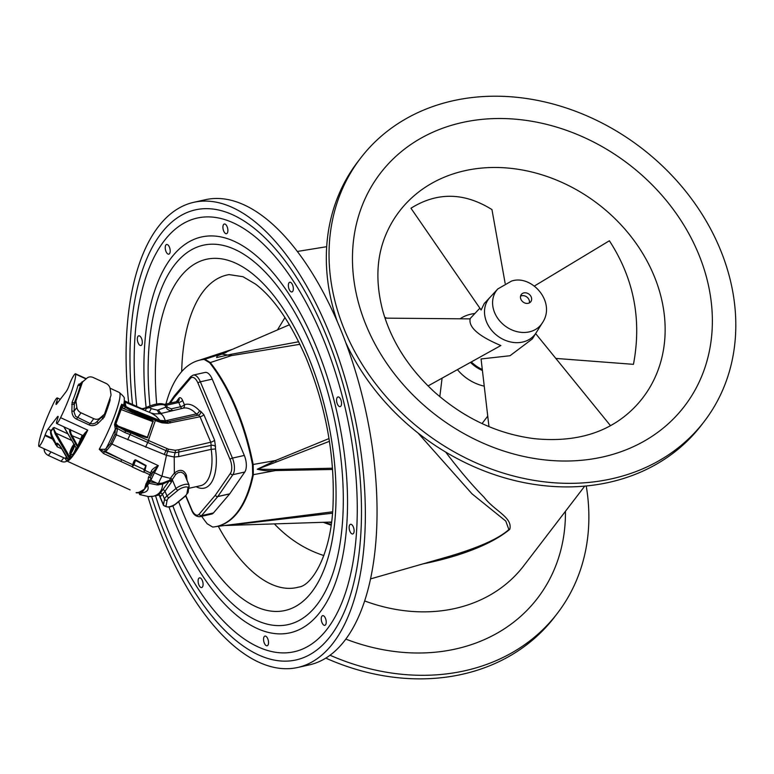 <?xml version="1.0" encoding="UTF-8"?>
<svg xmlns="http://www.w3.org/2000/svg" width="774" height="774" viewBox="0 0 774 774"><rect width="100%" height="100%" fill="white"/><g stroke="black" fill="none" stroke-linecap="round" stroke-linejoin="round"><path stroke-width="1.16" d="M82.963 381.611A3.173 2.622 37.4 0 0 82.663 381.93A3.173 2.622 37.4 0 0 82.334 382.549L76.113 400.497A3.173 2.622 37.4 0 0 76.007 401.687L76.858 407.521A6.356 5.254 37.4 0 0 81.028 412.813L93.741 418.657A6.356 5.254 37.4 0 0 99.923 418.124L104.026 414.574A3.173 2.622 37.4 0 0 104.326 414.245A3.173 2.622 37.4 0 0 104.664 413.626L110.876 395.678A3.173 2.622 37.4 0 0 110.982 394.488L110.131 388.664A6.356 5.254 37.4 0 0 105.961 383.372L93.248 377.528A6.356 5.254 37.4 0 0 87.065 378.06L82.963 381.611M76.732 448.33L76.684 449.307L78.503 446.501L78.909 445.485L77.922 445.505L82.17 435.23M68.296 459.35L68.064 460.143L68.751 459.679L70.473 456.505L69.486 456.525L70.434 453.777M74.691 444.363L72.737 445.863C69.795 451.948 69.012 454.57 70.376 453.748L72.301 454.638A5.166 0.764 -65.3 0 0 73.037 454.038A5.166 0.764 -65.3 0 0 76.075 448.04M57.237 419.827A7.943 1.18 -65.3 0 0 56.637 423.484A7.943 1.18 -65.3 0 0 60.595 417.67A42.106 6.26 -65.3 0 0 75.659 374.19A7.943 1.18 -65.3 0 0 75.494 373.765A7.943 1.18 -65.3 0 0 72.804 377.132A7.943 1.18 -65.3 0 0 69.457 384.543L69.021 385.8A4.77 0.706 -65.3 0 1 66.08 391.712L56.792 403.844A4.77 0.706 -65.3 0 1 56.105 404.396A4.77 0.706 -65.3 0 1 56.463 402.199L56.676 401.6A7.943 1.18 -65.3 0 0 57.276 397.933A7.943 1.18 -65.3 0 0 53.203 403.97A42.106 6.26 -65.3 0 0 38.7 445.843A7.943 1.18 -65.3 0 0 38.864 446.337A7.943 1.18 -65.3 0 0 41.554 442.98A7.943 1.18 -65.3 0 0 44.911 435.569L45.115 434.969A4.77 0.706 -65.3 0 1 48.056 429.048L57.344 416.915A4.77 0.706 -65.3 0 1 58.031 416.364A4.77 0.706 -65.3 0 1 57.673 418.56L57.237 419.827M139.049 492.777A1.19 0.948 -73.5 0 0 138.952 492.738L136.775 492.525A42.106 6.26 114.7 0 1 136.137 492.709L136.089 492.68M151.665 474.888A40.113 5.969 114.7 0 1 150.417 477.065L150.978 480.209L148.047 480.373L145.976 483.866A1.19 0.851 -160.2 0 1 146.77 484.456A1.267 1.055 37.4 0 0 147.515 485.221C149.305 489.545 147.321 492.138 141.565 492.999A1.267 1.055 -142.6 0 1 140.81 492.235L139.407 493.425A1.19 1.064 -37.1 0 0 138.691 492.593L144.535 489.11L140.336 494.712L139.407 493.425A1.19 1.122 60.8 0 0 138.71 492.196M145.976 483.866L144.535 489.11L140.81 492.235A1.19 1.055 64.1 0 0 140.181 491.432M148.502 480.17L148.54 481.68A1.19 0.522 -113.8 0 0 148.047 480.373L148.415 477.326A1.983 1.064 -149.8 0 0 150.35 477.248A1.983 1.064 -149.8 0 0 150.417 477.065M115.694 422.527L115.297 421.927L114.542 424.549L115.316 429.135A39.126 5.815 114.7 0 1 106.028 448.581L110.634 443.405L158.312 465.638L152.546 472.721A1.983 0.668 -158.4 0 0 152.604 472.624A1.983 0.668 -158.4 0 0 151.278 471.385A12.732 1.925 -65.6 0 0 150.669 473.03L144.999 470.418L143.664 472.237A42.106 6.26 -65.3 0 0 143.809 471.976L149.885 474.752A42.106 6.26 114.7 0 1 148.415 477.326M143.664 472.237L132.238 466.983A42.106 6.26 -65.3 0 0 132.373 466.751L103.542 453.506L99.246 449.268L132.751 464.748L132.373 466.751M130.129 489.913L130.09 489.903A42.106 6.26 114.7 0 0 130.129 489.913L118.712 484.659A42.106 6.26 114.7 0 1 118.664 484.669L84.453 469.083M118.615 484.64L130.051 489.874M109.927 398.417A1.983 1.277 163.2 0 0 110.063 398.446L110.131 400.023A42.106 6.26 114.7 0 1 104.2 417.167L98.172 423.252C95.125 425.671 92.135 426.232 89.213 424.955L76.51 419.111C73.656 417.737 72.108 415.087 71.876 411.158L72.079 402.393A42.106 6.26 -65.3 0 0 78.019 385.249L83.398 381.234M44.002 448.697L44.215 450.178A6.356 5.254 37.4 0 0 48.385 455.47L61.088 461.314A6.356 5.254 37.4 0 0 66.932 461.052M65.345 458.179L65.771 459.214A0.793 0.755 52.2 0 0 65.345 458.179A7.943 1.18 -65.3 0 0 66.409 456.921M77.845 447.788A0.793 0.677 87.4 0 0 77.806 447.488L77.903 446.346L78.503 446.501A41.709 6.202 -65.3 0 0 85.208 434.204L87.723 430.141A42.106 6.26 114.7 0 1 66.719 460.956L83.989 468.889A42.106 6.26 -65.3 0 0 84.172 468.957L89.794 471.385M61.756 448.862L57.218 446.782L52.603 439.11L44.911 435.569M78.909 445.485L82.895 436.188A8.737 1.296 -65.3 0 0 85.208 434.204A0.793 0.513 32.1 0 0 84.637 433.363L87.723 430.141L60.595 417.67M77.903 446.346L70.85 433.305L70.511 429.87M68.412 460.114A0.793 0.493 6.5 0 0 68.286 459.93L68.683 459.098A0.793 0.658 37.4 0 1 68.751 459.679A41.709 6.202 -65.3 0 0 77.274 448.543A0.793 0.658 37.4 0 0 77.197 447.972L77.806 447.488L71.401 436.401C69.37 431.882 68.992 429.541 70.26 429.386M66.932 457.831A8.737 1.296 -65.3 0 1 65.771 459.214A41.709 6.202 -65.3 0 0 68.064 460.143A0.793 0.668 -169.1 0 0 68.141 459.92M67.851 458.663L60.807 446.995M67.928 459.388L68.286 459.93L67.928 459.388M60.711 446.821C57.915 443.057 56.415 442.225 56.212 444.305L57.218 446.782L57.073 443.85L59.54 445.098M53.522 438.5L52.971 437.552L52.051 438.152L52.603 439.11L53.522 438.5L56.212 444.305L55.438 444.566M68.683 459.098L69.263 458.334L55.118 433.837L53.309 428.39L54.035 427.471L51.036 430.421L48.056 429.048M52.971 437.552C51.161 433.701 50.658 431.447 51.452 430.799L53.309 428.39A0.793 0.658 37.4 0 0 52.884 428.003M45.115 434.969L52.051 438.152C50.465 433.982 50.126 431.408 51.036 430.421A0.793 0.658 37.4 0 1 51.452 430.799M76.287 447.643L76.616 448.736L77.197 447.972M63.797 426.784L76.616 448.736A0.793 0.658 37.4 0 1 76.684 449.307M69.341 458.905A0.793 0.658 37.4 0 0 69.263 458.334L69.486 456.525L56.038 433.237C54.006 429.87 53.338 427.945 54.035 427.471L67.88 433.837M55.118 433.837L56.038 433.237L71.682 440.435M71.401 436.401L72.311 435.801L81.038 439.332M118.586 426.716L126.21 429.773L126.046 430.325L125.523 430.973L114.542 424.549L117.319 428.332A1.983 1.277 168.9 0 0 115.316 429.135A7.585 3.609 106 0 0 115.394 429.454A1.983 1.345 166 0 1 117.513 428.583L116.303 434.959L112.046 443.87L106.793 450.381A1.983 0.871 -125.8 0 1 106.028 448.581L104.829 449.317L99.246 449.268A42.106 6.26 -65.3 0 0 120.047 394.595A42.106 6.26 -65.3 0 0 119.167 392.389L110.043 388.19M120.454 409.233A1.267 0.687 19.1 0 0 120.889 409.456L152.836 421.617C151.327 420.756 154.868 421.549 137.24 414.525L124.266 408.856L121.305 406.698A1.267 1.093 -106.7 0 0 121.547 405.189L120.87 405.847A41.496 6.173 114.7 0 1 115.297 421.927M115.781 424.2L121.963 407.25A1.267 0.551 -52.8 0 0 123.182 405.682L121.547 405.189L121.566 404.231L123.676 405.015A39.126 5.815 -65.3 0 0 124.198 398.755C124.943 397.942 123.269 395.824 119.167 392.389M137.124 492.874L137.124 492.874A1.983 1.954 -95.2 0 1 136.137 492.709A1.983 1.983 0 0 0 137.124 492.874L138.798 492.709A1.983 1.277 -79.4 0 1 138.43 492.535M138.12 492.632A1.983 1.935 -113.9 0 1 136.775 492.525M138.952 492.738L138.952 492.738A1.19 0.948 -73.5 0 0 138.885 492.719A1.983 1.277 -79.4 0 1 138.798 492.709L139.349 493.512A1.267 1.267 0 0 0 140.181 494.799L140.113 494.615M147.166 481.138A1.19 0.764 -152.8 0 1 148.086 482.086L144.535 489.11L149.072 483.295L157.19 484.94L162.617 484.147C162.327 490.571 159.241 494.605 153.368 496.231L148.308 496.54L140.336 494.712L148.308 496.54M148.54 481.68L148.086 482.086L149.072 483.295L149.701 481.738L158.506 483.508A7.943 1.122 115.3 0 1 161.96 476.223L166.468 455.335L174.208 457.018L174.353 473.069C179.994 468.831 184.018 469.595 186.437 475.342L187.008 480.141M150.291 477.326L151.772 474.762A1.983 0.929 -150.7 0 1 149.885 474.752L150.669 473.03A1.983 0.938 -159.9 0 1 151.898 474.472A1.983 0.938 -159.9 0 1 151.82 474.607A1.983 0.929 -150.7 0 1 151.772 474.762A1.983 1.983 0 0 0 151.898 474.472L152.604 472.624A1.983 0.997 29.7 0 1 154.423 472.721L158.312 465.638C154.113 467.786 151.772 469.702 151.278 471.385M143.809 471.976L144.303 470.989M144.738 470.611A1.983 0.726 32.9 0 1 144.361 470.321L144.128 469.528L144.012 470.447M135.789 459.92L133.631 464.661A1.983 0.919 -172.7 0 1 132.78 464.526C133.767 460.985 134.773 459.456 135.789 459.92L146.102 465.503L144.999 470.418A1.983 1.006 40.8 0 1 144.467 469.866M133.544 465.609L135.537 460.424L145.88 465.948L144.128 469.528L133.631 464.661L133.109 465.89L133.351 465.222A1.983 0.668 -169.5 0 1 132.809 465.106M132.78 464.526L132.751 464.748A1.983 0.89 179.9 0 0 133.592 464.797M120.821 461.449L121.653 459.592L105.293 451.368L104.384 451.648L103.542 453.506M106.793 450.381L105.293 451.368A1.983 0.997 -110.7 0 1 104.829 449.317M110.634 443.405L114.939 434.282L166.468 455.335A7.943 0.793 -75.8 0 1 167.59 451.358L175.214 452.751A7.943 3.831 -85.1 0 0 174.208 457.018L178.852 456.573L211.205 449.346A7.943 3.676 77.4 0 1 211.186 445.36L210.741 442.206L200.04 416.751L167.774 423.291A2.303 0.987 -93.5 0 0 166.787 422.024L166.787 422.024A7.943 2.438 85.1 0 1 165.278 420.727L160.015 420.408L157.045 419.392A694.22 312.299 24.2 0 0 155.806 418.879L126.036 407.066M115.394 429.454L114.939 434.282M117.319 428.332A13.148 10.023 96.8 0 0 117.513 428.583L124.924 432.579A4116.384 1916.308 23.4 0 0 130.148 434.62L167.59 451.358L168.471 449.162L175.185 450.284A2.399 1.016 86.9 0 1 175.214 452.751L211.186 445.36A3.173 1.848 9.3 0 1 215.472 446.53L214.582 440.164A3.173 1.016 -22.8 0 1 210.741 442.206L178.533 449.791A2.467 1.19 77.1 0 1 178.871 452.355A7.943 3.676 -102.6 0 0 178.852 456.573M127.7 439.787A7.943 0.793 -66.7 0 1 130.148 434.62L130.816 432.859L125.523 430.973L124.924 432.579M150.727 480.18A1.19 0.639 -120.8 0 0 150.824 480.315L154.423 472.721L161.96 476.223L170.328 478.361L174.353 473.069L175.669 474.51L178.039 472.653L181.116 472.169L183.477 473.359L184.812 475.023L189.05 485.008A7.943 2.545 157.2 0 0 183.719 484.708A7.943 2.545 157.2 0 0 175.979 488.491L166.981 495.96A11.92 3.822 157.2 0 0 164.552 499.133L163.478 504.822A7.943 2.545 157.2 0 0 163.527 505.383C167.455 508.005 171.751 507.396 176.424 503.526L185.431 496.057L188.14 492.254L189.05 485.008M149.798 480.044A1.19 0.59 -110.1 0 0 150.05 480.722L150.824 480.315L157.374 483.421L157.19 484.94M150.05 480.722L148.927 481.534A1.267 0.687 19.1 0 1 149.701 481.738L150.05 480.722M158.418 484.95L158.506 483.508L162.395 483.082L169.767 480.19L170.193 478.7A7.005 5.418 71.2 0 1 170.328 478.361A1.983 0.9 27.4 0 1 172.37 479.464L175.669 474.51M171.915 480.799A1.983 0.59 13.2 0 0 169.767 480.19L162.782 489.739A1.983 1.229 44.1 0 1 165.007 491.267L171.412 482.183L172.283 479.687A1.983 0.861 23.3 0 0 170.193 478.7M171.412 482.183A1.983 0.948 27.2 0 0 169.032 481.051L162.617 484.147L162.395 483.082M159.028 495.128L160.499 496.444L165.007 491.267L166.981 495.96A1.983 1.296 -129.7 0 0 169.148 497.585A9.927 3.183 157.2 0 0 167.116 500.236A1.983 1.838 -169.4 0 1 164.552 499.133L162.579 494.441A1.983 1.896 20 0 0 160.083 493.261L162.782 489.739M167.116 500.236L166.052 505.925A5.96 1.916 157.2 0 0 169.535 506.699A5.96 1.916 157.2 0 0 175.892 503.729L184.889 496.26A9.927 3.183 157.2 0 0 186.911 493.618L187.985 487.92A5.96 1.916 157.2 0 0 184.502 487.156A5.96 1.916 157.2 0 0 178.146 490.126A1.983 1.296 -129.7 0 1 175.979 488.491L172.283 479.687A3.531 3.028 65.9 0 1 172.37 479.464M130.816 432.859L166.952 448.523L165.936 450.681A7.943 0.793 -68.5 0 0 164.262 454.599M126.21 429.773L131.28 431.708C149.014 438.432 145.725 436.933 147.418 437.242L117.745 425.942M115.49 423.484L118.499 426.435L123.095 428.603M121.305 406.698L121.102 406.901A1.267 0.929 -164.5 0 0 121.189 406.718L115.152 423.639L116.226 425.777L118.451 427.229L131.125 432.26C143.354 436.933 148.831 438.606 147.544 437.3L152.962 421.675C154.8 421.395 149.682 418.676 137.617 413.519L132.538 411.584L132.538 410.752L121.566 404.231L132.693 410.133M116.274 424.887A1.267 0.551 127.2 0 1 116.226 425.777M121.16 406.756L121.189 406.718A1.267 0.929 -164.5 0 0 120.87 405.847M132.16 412.59L132.538 411.584L125.359 407.279L124.266 408.856L121.528 407.821A1.267 1.055 37.4 0 0 120.918 407.685M125.359 407.279L123.182 405.682M167.774 423.291L161.863 422.807L156.938 421.133L132.538 410.752L132.731 410.094L137.956 412.203M137.782 412.861L138.004 412.223M123.898 405.779A1.983 1.664 151.6 0 1 123.792 405.228A7.779 1.867 83.9 0 0 123.676 405.015A1.983 1.722 148.5 0 0 123.879 405.76M124.198 398.755L124.875 405.566L123.792 405.228M124.875 406.505L123.811 405.721M148.105 496.521L149.411 496.608A1.267 0.522 -89.5 0 0 149.508 496.579M160.499 496.444A1.983 1.945 87.4 0 0 158.564 495.089L160.083 493.261M155.942 495.67L153.368 496.231A1.267 0.803 -102.3 0 0 153.368 496.231L149.411 496.608A1.267 0.522 -89.5 0 1 149.314 496.579M158.564 495.089L159.618 495.418A1.983 1.829 133.3 0 1 160.102 496.231M166.052 505.925A1.983 1.838 -169.4 0 1 163.478 504.822L159.773 496.018A1.983 1.925 105.7 0 0 159.28 495.205M159.715 495.989A1.983 1.954 94.4 0 0 159.192 495.176M185.441 476.416A1.983 1.384 172.2 0 1 186.437 475.342M214.582 440.164L203.881 414.709A3.173 1.016 -22.8 0 1 200.04 416.751L198.463 415.087L166.787 422.024L161.505 421.656L155.632 419.566L155.806 418.879M203.881 414.709L200.689 411.362A3.173 2.796 -88.7 0 1 198.463 415.087A7.943 3.676 77.4 0 1 196.306 413.897A39.716 18.402 -102.6 0 0 183.399 408.14L160.112 413.693L154.665 413.926L151.24 413.084L155.99 416.16L160.015 420.408A7.943 2.912 103.1 0 0 160.75 421.453M170.541 422.904A2.37 1.122 -101.3 0 0 169.293 421.646A7.943 3.676 77.4 0 1 166.971 420.456L165.278 420.727C163.875 416.499 162.163 414.158 160.112 413.693A6.356 2.38 -101.8 0 1 157.422 410.181L151.172 408.604A6.356 1.045 -69.2 0 1 149.13 412.203M161.863 422.807A2.177 0.629 -76.3 0 0 161.582 421.656A2.177 0.629 -76.3 0 0 161.505 421.656M156.87 420.079L157.045 419.392M155.729 420.582L155.787 419.634M137.24 414.525L138.053 412.174L155.632 419.566M124.953 401.987L126.075 406.843A1.983 1.751 8.4 0 1 124.875 405.566M124.924 401.88L131.532 404.879M193.229 375.09L205.12 372.429A12.713 5.892 77.4 0 1 212.24 379.144L244.313 455.441A12.713 5.892 77.4 0 1 244.778 472.024L229.723 493.841A1.983 0.919 77.4 0 1 229.675 493.909L213.45 512.939A12.713 5.892 77.4 0 1 211.718 514.062L199.827 516.713A12.713 5.892 -102.6 0 0 201.569 515.6L217.794 496.56A1.983 0.919 -102.6 0 0 217.833 496.502L232.887 474.675A12.713 5.892 -102.6 0 0 232.423 458.102L200.36 381.805A12.713 5.892 -102.6 0 0 193.229 375.09L190.685 376.677L174.46 395.717A1.983 1.983 0 0 0 174.344 395.872A1.983 1.616 -145.4 0 1 174.402 395.795M200.689 411.362L199.392 410.646A42.899 19.872 -102.6 0 0 184.405 404.725A3.173 2.815 -109.4 0 1 182.945 408.237M176.269 401.745L178.939 398.252A5.166 2.39 -102.6 0 1 182.606 400.448L184.405 404.725A3.173 1.016 -22.8 0 1 180.565 406.756L171.257 408.836A3.173 1.471 -102.6 0 0 172.737 410.52M172.138 410.655L169.458 410.413L167.223 409.194L164.891 405.228A15.886 5.099 157.2 0 0 149.45 407.617L151.172 408.604M157.422 410.181L165.733 407.23A3.173 1.016 -22.8 0 0 167.377 407.221L166.526 405.218L178.765 402.48A1.983 0.919 -102.6 0 0 177.652 401.435L165.413 404.173A1.983 0.919 77.4 0 1 166.526 405.218A3.173 1.016 157.2 0 1 164.891 405.228A1.983 1.819 -62.6 0 0 164.098 404.357C160.915 402.964 155.845 403.641 148.918 406.379L148.947 406.485M144.961 410.472A6.356 1.761 109.1 0 0 146.538 408.295L149.45 407.617L148.918 406.379L145.996 407.521L146.538 408.295L144.603 408.072L142.822 409.581M145.938 407.656L144.67 408.159M140.907 408.875L144.728 408.43M144.39 408.295L140.936 408.798M145.164 470.176A1.983 0.958 29.9 0 1 144.544 469.683L146.102 465.503M102.932 415.89L95.492 422.991L92.89 423.9L90.026 423.494L75.649 416.383L74.091 412.194L74.381 402.761A44.089 6.56 -65.3 0 0 80.602 384.813L81.018 384.156M109.511 399.616A1.983 1.461 -164.8 0 0 110.131 400.023M102.874 416.151A1.983 0.619 -158.1 0 0 104.2 417.167M104.026 414.574L102.071 417.118A1.983 0.6 -132.8 0 0 102.981 418.889M99.923 418.124L97.156 421.733L98.172 423.252M76.858 407.521L74.091 411.129L71.876 411.158M76.007 401.687L74.062 404.241L71.73 404.521M76.113 400.497L74.381 402.761A1.983 0.619 21.9 0 1 72.079 402.393M82.334 382.549L80.602 384.813A1.983 1.461 15.2 0 1 78.019 385.249M80.825 384.33A1.983 1.519 52 0 1 78.813 384.078M82.586 382.037A1.983 1.674 54.1 0 1 82.063 381.756M223.28 353.292L204.839 359.271A139.02 64.406 -102.6 0 0 200.834 359.891L200.147 360.045A139.02 64.406 77.4 0 1 204.152 359.426L209.628 362.716A139.02 64.406 77.4 0 1 252.469 464.632L252.663 474.83A139.02 64.406 77.4 0 1 216.691 526.446A139.02 64.406 77.4 0 1 212.676 527.055L207.2 523.775A139.02 64.406 77.4 0 1 201.685 516.297M328.998 438.558L275.496 460.53L253.156 464.477A139.02 64.406 -102.6 0 0 210.315 362.561L231.397 355.634L299.944 344.295M332.578 511.817L215.791 526.63M216.691 526.446L217.378 526.291A139.02 64.406 -102.6 0 0 253.35 474.675L275.679 470.544L332.607 469.47M165.936 404.057A139.02 64.406 77.4 0 1 200.147 360.045M204.152 359.426L204.839 359.271L210.315 362.561L209.628 362.716M252.469 464.632L253.156 464.477L253.35 474.675L252.663 474.83M234.367 524.366A3.976 1.084 -96.7 0 0 234.125 524.675L332.462 513.21M227.382 525.217L234.125 524.675M331.195 524.511L324.558 522.266M328.698 522.131L331.436 522.75M332.52 468.212L276.376 469.47A3.976 2.08 91.7 0 0 275.679 470.544C269.071 471.124 262.937 470.689 257.268 469.228L275.496 460.53A3.976 1.442 -115.1 0 0 276.231 462.02L329.434 441.306M276.376 469.47L257.529 469.179L276.231 462.02M221.635 353.999L231.397 355.634A3.976 1.055 82.3 0 1 230.962 354.328L216.594 357.559L217.204 355.914L289.466 324.741M298.706 341.76L230.962 354.328M486.682 322.226A29.16 24.091 -142.6 0 1 489.942 297.448L497.817 288.934A28.077 23.201 37.4 0 0 494.683 312.793A28.077 23.201 37.4 0 0 517.835 331.833A28.077 23.201 37.4 0 0 542.284 322.971L536.121 332.791A29.16 24.091 -142.6 0 1 522.614 342.05A29.16 24.091 -142.6 0 1 486.682 322.226M523.872 292.901A5.96 4.925 37.4 0 0 521.328 294.478A5.96 4.925 37.4 0 0 520.902 299.257A5.96 4.925 37.4 0 0 525.604 303.244A5.96 4.925 37.4 0 0 530.79 301.725A5.96 4.925 37.4 0 0 530.325 295.455A5.96 4.925 37.4 0 0 523.872 292.901M529.377 302.895A5.96 4.925 37.4 0 0 526.871 297.032A5.96 4.925 37.4 0 0 520.563 296.152M386.865 318.153L384.746 317.34M471.298 361.932A32.566 26.906 37.4 0 0 482.299 369.498M555.819 358.42L633.451 364.341C641.917 319.72 633.887 278.524 609.38 240.762L534.437 286.003M535.637 333.584L610.483 425.661M488.965 426.619L481.07 358.962L510.018 355.73L532.357 338.896L536.198 332.675A29.17 24.1 -142.6 0 1 522.856 342.002A29.17 24.1 -142.6 0 1 490.387 328.737A29.17 24.1 -142.6 0 1 490.029 297.342A29.17 24.1 -142.6 0 1 490.319 297.032M385.007 318.133L470.157 318.888C468.512 327.363 478.748 336.245 500.865 345.533L428.032 385.945M505.151 283.371L491.954 209.58C464.207 192.31 437.213 191.855 410.955 208.225L481.118 309.997L484.292 303.466L490.029 297.342M460.066 318.801A41.312 34.124 -142.6 0 1 471.008 314.147A41.312 34.124 -142.6 0 1 474.878 313.509M484.243 386.158A41.312 34.124 -142.6 0 1 457.424 369.633M482.425 370.504A32.566 26.906 -142.6 0 1 470.486 362.387M442.089 378.138L439.806 396.675M418.047 433.034L472.024 493.851L505.761 521.047L508.886 529.542C496.298 540.891 470.582 549.917 450.023 556.129L370.533 578.904M422.923 563.888C452.809 557.977 489.11 546.55 509.756 529.348C513.007 517.448 494.47 510.975 483.963 497.131C472.13 485.211 459.359 470.186 445.65 452.055M274.383 523.901C288.712 538.975 305.208 549.53 323.861 555.558M284.987 317.543L277.46 329.918M227.846 229.607A4.963 2.303 77.4 0 1 226.482 233.7A4.963 2.303 77.4 0 1 223.154 229.356A4.963 2.303 77.4 0 1 224.315 224.015A4.963 2.303 77.4 0 1 227.846 229.607M293.114 290.531A4.963 2.303 77.4 0 1 291.933 291.943A4.963 2.303 77.4 0 1 288.605 287.599A4.963 2.303 77.4 0 1 289.766 282.249A4.963 2.303 77.4 0 1 292.601 284.996A4.963 2.303 77.4 0 1 293.114 290.531M340.27 406.602A4.963 2.303 77.4 0 1 340.144 406.631A4.963 2.303 77.4 0 1 336.816 402.296A4.963 2.303 77.4 0 1 337.977 396.946A4.963 2.303 77.4 0 1 341.276 401.155A4.963 2.303 77.4 0 1 340.27 406.602M351.319 533.48A4.963 2.303 77.4 0 1 349.161 528.245A4.963 2.303 77.4 0 1 350.545 524.288A4.963 2.303 77.4 0 1 353.873 528.632A4.963 2.303 77.4 0 1 352.712 533.973A4.963 2.303 77.4 0 1 351.319 533.48M322.032 622.702A4.963 2.303 77.4 0 1 322.652 615.63A4.963 2.303 77.4 0 1 325.98 619.974A4.963 2.303 77.4 0 1 324.819 625.324A4.963 2.303 77.4 0 1 322.032 622.702M263.595 640.195A4.963 2.303 77.4 0 1 264.96 636.093A4.963 2.303 77.4 0 1 268.288 640.437A4.963 2.303 77.4 0 1 267.127 645.787A4.963 2.303 77.4 0 1 263.595 640.195M198.338 579.271A4.963 2.303 77.4 0 1 199.518 577.859A4.963 2.303 77.4 0 1 202.846 582.203A4.963 2.303 77.4 0 1 201.675 587.553A4.963 2.303 77.4 0 1 198.841 584.805A4.963 2.303 77.4 0 1 198.338 579.271M140.123 336.322A4.963 2.303 77.4 0 1 142.281 341.557A4.963 2.303 77.4 0 1 140.907 345.514A4.963 2.303 77.4 0 1 137.578 341.17A4.963 2.303 77.4 0 1 138.74 335.819A4.963 2.303 77.4 0 1 140.123 336.322M169.409 247.1A4.963 2.303 77.4 0 1 168.8 254.162A4.963 2.303 77.4 0 1 165.472 249.818A4.963 2.303 77.4 0 1 166.633 244.478A4.963 2.303 77.4 0 1 169.409 247.1M132.538 404.521A230.604 106.841 77.4 0 1 267.02 239.843A230.604 106.841 77.4 0 1 324.703 331.707A230.604 106.841 77.4 0 1 348.048 602.327A230.604 106.841 77.4 0 1 151.646 496.511M155.545 495.757A222.196 102.942 -102.6 0 0 225.205 622.847A222.196 102.942 -102.6 0 0 345.281 593.435A222.196 102.942 -102.6 0 0 321.829 335.471A222.196 102.942 -102.6 0 0 147.128 273.58A222.196 102.942 -102.6 0 0 136.756 406.456M146.112 407.472A202.798 93.954 77.4 0 1 264.447 263.353A202.798 93.954 77.4 0 1 315.182 344.149A202.798 93.954 77.4 0 1 335.713 582.145A202.798 93.954 77.4 0 1 168.974 506.96M172.786 505.712A194.39 90.065 -102.6 0 0 227.779 599.328A194.39 90.065 -102.6 0 0 332.82 573.602A194.39 90.065 -102.6 0 0 312.299 347.913A194.39 90.065 -102.6 0 0 159.473 293.762A194.39 90.065 -102.6 0 0 149.963 405.963M147.873 496.54A238.315 110.411 -102.6 0 0 297.709 667.478L309.397 664.866A238.315 110.411 -102.6 0 0 339.031 325.641A238.315 110.411 -102.6 0 0 205.41 199.711L193.732 202.324A238.315 110.411 -102.6 0 0 128.678 402.741M464.826 170.715A153.32 126.655 -142.6 0 1 630.878 236.37A153.32 126.655 -142.6 0 1 642.846 397.768A153.32 126.655 -142.6 0 1 623.767 416.963C600.556 434.93 570.864 442.177 534.66 438.703C498.185 434.127 464.942 418.715 434.959 392.466C408.798 368.521 391.402 341.305 382.782 310.829C375.38 282.568 376.387 257.239 385.8 234.832A153.32 126.655 -142.6 0 1 399.345 211.399A153.32 126.655 -142.6 0 1 464.826 170.715M297.709 667.478A238.315 110.411 -102.6 0 0 327.344 328.253A238.315 110.411 -102.6 0 0 193.732 202.324M330.043 655.23A216.468 178.823 37.4 0 0 557.396 613.308A216.468 178.823 37.4 0 0 586.228 485.985M325.796 658.113A216.468 178.823 37.4 0 0 554.677 616.859L557.396 613.308M360.529 158.215A216.468 178.823 37.4 0 0 423.736 431.786A216.468 178.823 37.4 0 0 704.321 421.346A216.468 178.823 37.4 0 0 687.428 193.471A216.468 178.823 37.4 0 0 452.974 100.775A216.468 178.823 37.4 0 0 360.529 158.215L357.801 161.766A216.468 178.823 37.4 0 0 337.29 321.568M345.688 342.427A216.468 178.823 37.4 0 0 517.109 481.118A216.468 178.823 37.4 0 0 701.602 424.897L704.321 421.346M70.715 452.384A4.528 0.677 -65.3 0 0 73.927 445.243A4.528 0.677 -65.3 0 0 71.237 448.756A4.528 0.677 -65.3 0 0 70.715 452.384M70.473 456.505L71.285 454.164M86.03 378.95L75.659 374.19M48.385 455.47L51.074 451.948M44.215 450.178L44.998 449.152M61.088 461.314L63.778 457.792M82.895 436.188A0.793 0.764 172 0 0 82.973 435.762L82.683 435.462A7.943 1.18 -65.3 0 0 84.637 433.363M58.06 417.244L57.344 416.915M63.981 426.861L76.616 448.736M73.578 444.711L73.791 444.092M70.376 453.748A5.166 0.764 -65.3 0 0 71.111 453.148A5.166 0.764 -65.3 0 0 74.652 445.572M58.031 402.219L56.676 401.6M57.644 402.741L56.463 402.199M107.064 479.329L89.813 471.405M152.546 472.721A14.716 2.187 -65.3 0 0 151.927 474.317M178.146 490.126L169.148 497.585M175.892 503.729A1.983 1.296 50.3 0 0 176.424 503.526M184.889 496.26A1.983 1.296 50.3 0 0 185.431 496.057M186.911 493.618A1.983 1.838 10.6 0 0 188.14 492.254M187.985 487.92A1.983 1.838 10.6 0 0 189.204 486.556M166.952 448.523L168.471 449.162M148.869 440.193L147.892 442.235A7.943 0.793 -67.6 0 0 145.628 447.178M156.938 421.133L157.064 420.166L155.709 419.566L147.795 442.186M131.28 431.708L130.245 434.649M118.151 426.503L118.451 427.229M121.102 406.901A40.325 5.998 114.7 0 1 115.742 422.411M147.544 437.3A1.267 0.687 19.1 0 0 147.418 437.242L152.836 421.617A1.267 0.687 19.1 0 1 152.962 421.675M137.627 412.01A7.943 0.658 111.8 0 1 137.714 411.507M188.875 488.307L200.727 485.656A39.716 18.402 -102.6 0 0 211.205 449.346L215.491 448.93L215.472 446.53M175.185 450.284L178.533 449.791M166.787 422.024L161.582 421.656L156.996 420.166M141.071 408.343L138.72 407.356L138.701 407.869M196.151 486.682A42.899 19.872 -102.6 0 0 215.491 448.93M185.866 495.689L191.662 509.495A10.72 4.973 -102.6 0 0 199.141 514.217L215.365 495.186L230.42 473.359A10.72 4.973 -102.6 0 0 230.033 459.369L197.96 383.072A10.72 4.973 -102.6 0 0 190.481 378.351L174.256 397.381L170.338 403.07M229.675 493.909L217.794 496.56A1.983 1.664 40.4 0 1 215.365 495.186A1.983 1.616 34.6 0 0 217.833 496.502L229.723 493.841M230.42 473.359A1.983 1.616 34.6 0 0 232.887 474.675L244.778 472.024M230.033 459.369A1.983 0.639 -22.8 0 1 232.423 458.102L244.313 455.441M197.96 383.072A1.983 0.639 -22.8 0 1 200.36 381.805L212.24 379.144M190.481 378.351A1.983 1.664 -139.6 0 1 190.685 376.677M169.206 403.322L174.344 395.872A1.983 1.616 -145.4 0 0 174.256 397.381A1.983 1.664 -139.6 0 1 174.46 395.717M191.662 509.495A1.983 0.639 157.2 0 0 191.555 509.882C193.2 514.458 195.957 516.732 199.827 516.713M199.141 514.217A1.983 1.664 40.4 0 0 201.569 515.6L213.45 512.939M199.392 410.646A3.173 2.216 -43.2 0 1 196.306 413.897L166.971 420.456M182.045 408.44A3.173 1.471 77.4 0 1 180.565 406.756L178.765 402.48A3.173 1.016 -22.8 0 0 182.606 400.448M171.257 408.836L167.377 407.221M158.651 409.93A6.356 2.941 -102.6 0 0 161.814 413.326M178.939 398.252A3.173 2.622 -142.6 0 1 178.717 400.797L177.652 401.435M165.123 404.376A1.983 0.919 77.4 0 1 165.413 404.173L163.982 404.309M76.51 419.111L81.028 412.813M89.213 424.955L93.741 418.657M364.641 600.934A160.866 132.886 37.4 0 0 523.746 565.784L584.718 486.13M181.687 371.597A160.121 74.188 77.4 0 1 229.065 274.606L242.968 276.705L255.478 284.058C273.861 298.019 290.782 322.739 306.223 358.227C325.873 406.621 334.813 455.276 333.062 504.203C331.456 554.59 311.661 585.783 298.899 587.031A160.121 74.188 77.4 0 1 218.316 526.32M178.659 501.678A179.955 83.379 -102.6 0 0 309.068 595.332A179.955 83.379 -102.6 0 0 307.355 354.366A179.955 83.379 -102.6 0 0 202.788 260.287A179.955 83.379 -102.6 0 0 156.687 404.009M345.823 639.111A191.526 158.215 37.4 0 0 565.436 511.314M462.126 122.553A191.526 158.215 37.4 0 0 424.123 405.46A191.526 158.215 37.4 0 0 711.025 341.324A191.526 158.215 37.4 0 0 462.126 122.553M38.864 446.337L65.248 458.469L66.719 460.956M82.683 435.462L56.637 423.484M68.131 459.969L60.662 446.966L58.002 443.937M60.266 399.307L57.276 397.933M86.291 378.728L75.494 373.765M85.595 469.45L83.989 468.889M118.635 484.659L107.083 479.348M152.865 472.092L152.604 472.624M158.544 495.089L153.349 496.24M159.492 495.795L163.527 505.383M125.436 402.335L151.24 413.084M138.72 407.356L124.701 400.922M185.663 495.863L191.555 509.882M80.796 384.368L82.663 381.93M102.468 416.683L104.326 414.245M199.257 360.258L232.713 349.229M252.44 522.16L251.947 522.218M226.337 352.325L217.204 355.914M224.982 525.507L331.524 522.034M323.29 522.305L331.098 525.198M497.817 288.934L511.508 281.088C531.603 274.16 556.632 302.266 542.284 322.971M479.87 308.178L469.828 318.888M487.746 416.122L482.038 423.572M326.696 246.693L297.332 251.463M147.128 273.58L146.896 274.248M224.141 621.764L225.205 622.847M335.713 582.145L335.916 581.564M264.447 263.353L265.066 263.982M159.473 293.762L159.26 294.352M226.85 598.389L227.779 599.328"/></g></svg>
